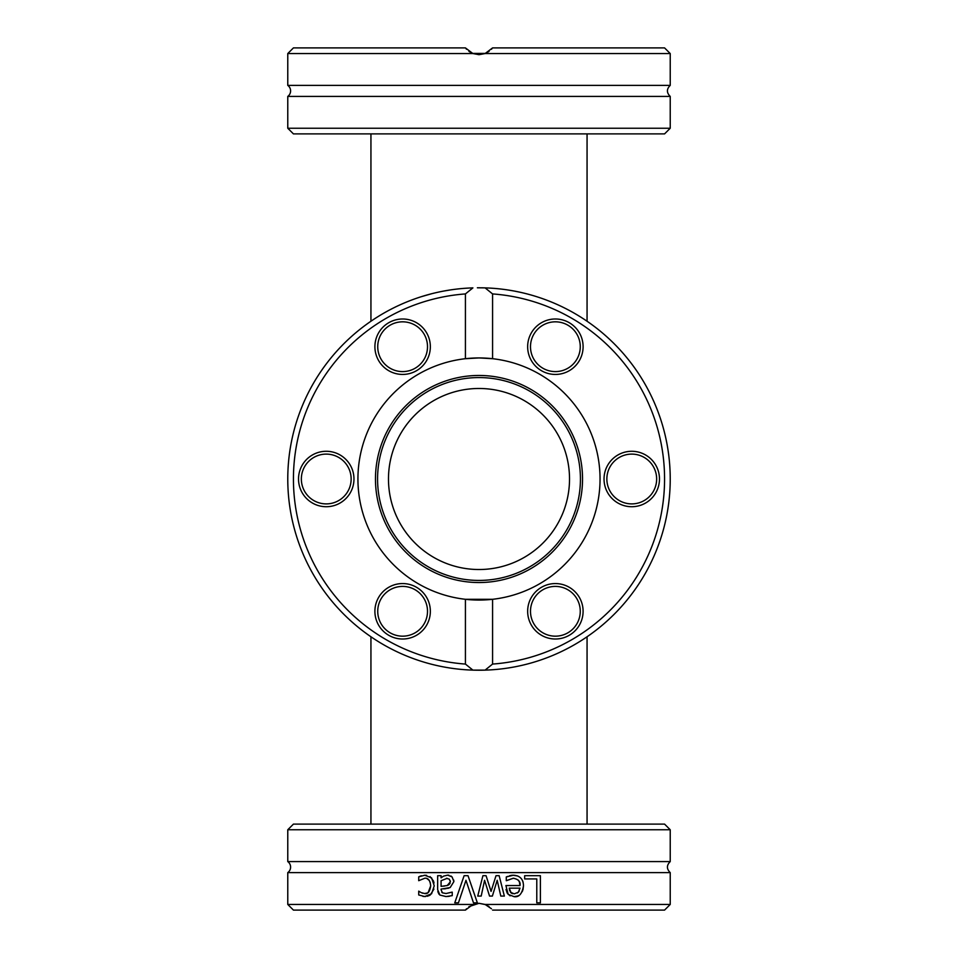 <?xml version="1.0" encoding="UTF-8"?>
<svg xmlns="http://www.w3.org/2000/svg" width="958" height="958" viewBox="0 0 958 958"><rect width="100%" height="100%" fill="white"/><g stroke="black" fill="none" stroke-linecap="round" stroke-linejoin="round"><path stroke-width="1.44" d="M472.905 670.121A191.229 191.229 0 0 0 479 670.229A191.229 191.229 0 0 0 670.229 479A191.229 191.229 0 0 0 485.095 287.879L492.58 293.926L492.58 358.699L479 357.933L465.42 358.699L465.42 293.926L472.905 287.879A191.229 191.229 0 0 0 287.771 479A191.229 191.229 0 0 0 479 670.229A191.229 191.229 0 0 0 485.095 670.121L472.905 670.121L465.42 664.074A185.565 185.565 0 0 1 293.435 479A185.565 185.565 0 0 1 465.42 293.926M477.743 287.783L477.743 287.783A191.229 191.229 0 0 0 477.371 287.783A191.229 191.229 0 0 1 477.743 287.783L482.916 287.819A191.229 191.229 0 0 1 485.095 287.879L477.371 287.783M442.464 291.304L446.033 290.645M439.866 291.819L437.65 292.298M443.566 291.088L449.937 289.999M451.194 289.807L453.397 289.496M452.032 289.687L450.272 289.951M511.356 290.537L513.62 290.933M519.44 292.106L514.075 291.016M508.171 290.011L505.908 289.675M517.536 291.699L519.464 292.106M519.416 292.094L518.266 291.855M518.062 291.807L516.554 291.507M513.943 290.993L513.284 290.873M506.279 289.735L507.896 289.975M421.257 296.705L431.591 293.747M426.837 295.028L424.789 295.627M421.388 296.669L422.334 296.369M422.837 296.214L424.777 295.627M428.106 294.669L429.998 294.166M418.921 297.459L419.844 297.16M492.58 293.926A185.565 185.565 0 0 1 664.565 479A185.565 185.565 0 0 1 492.58 664.074L485.095 670.121M509.249 290.19L514.266 291.052M450.032 289.987L448.667 290.202M448.595 290.214L447.41 290.406M447.123 290.454L446.476 290.561M449.158 290.118L450.212 289.951M465.42 664.074L465.42 599.301L492.58 599.301L492.58 664.074M492.58 599.301A121.067 121.067 0 0 0 492.58 358.699A121.067 121.067 0 0 0 357.933 479A121.067 121.067 0 0 0 492.58 599.301M579.386 360.579A27.722 27.722 0 0 0 555.377 318.99A27.722 27.722 0 0 0 531.367 360.579A27.722 27.722 0 0 0 579.386 360.579M531.367 625.143A27.722 27.722 0 0 0 579.386 625.143A27.722 27.722 0 0 0 555.377 583.566A27.722 27.722 0 0 0 531.367 625.143M631.753 506.722A27.722 27.722 0 0 0 655.763 465.145A27.722 27.722 0 0 0 607.743 465.145A27.722 27.722 0 0 0 631.753 506.722M426.633 332.857A27.722 27.722 0 0 0 378.614 332.857A27.722 27.722 0 0 0 402.623 374.434A27.722 27.722 0 0 0 426.633 332.857M378.614 597.421A27.722 27.722 0 0 0 402.623 639.01A27.722 27.722 0 0 0 426.633 597.421A27.722 27.722 0 0 0 378.614 597.421M326.247 451.278A27.722 27.722 0 0 0 302.237 492.855A27.722 27.722 0 0 0 350.257 492.855A27.722 27.722 0 0 0 326.247 451.278M381.068 359.154A24.896 24.896 0 0 1 390.181 325.157A24.896 24.896 0 0 1 424.178 334.27A24.896 24.896 0 0 1 415.065 368.267A24.896 24.896 0 0 1 381.068 359.154M533.822 334.27A24.896 24.896 0 0 1 567.819 325.157A24.896 24.896 0 0 1 576.932 359.154A24.896 24.896 0 0 1 542.935 368.267A24.896 24.896 0 0 1 533.822 334.27M631.753 454.104A24.896 24.896 0 0 1 656.649 479A24.896 24.896 0 0 1 631.753 503.896A24.896 24.896 0 0 1 606.857 479A24.896 24.896 0 0 1 631.753 454.104M576.932 598.846A24.896 24.896 0 0 1 567.819 632.843A24.896 24.896 0 0 1 533.822 623.73A24.896 24.896 0 0 1 542.935 589.733A24.896 24.896 0 0 1 576.932 598.846M424.178 623.73A24.896 24.896 0 0 1 390.181 632.843A24.896 24.896 0 0 1 381.068 598.846A24.896 24.896 0 0 1 415.065 589.733A24.896 24.896 0 0 1 424.178 623.73M326.247 503.896A24.896 24.896 0 0 1 301.351 479A24.896 24.896 0 0 1 326.247 454.104A24.896 24.896 0 0 1 351.143 479A24.896 24.896 0 0 1 326.247 503.896M479 582.536A103.536 103.536 0 0 0 582.536 479A103.536 103.536 0 0 0 479 375.464A103.536 103.536 0 0 0 375.464 479A103.536 103.536 0 0 0 479 582.536M479 377.572A101.428 101.428 0 0 0 377.572 479A101.428 101.428 0 0 0 479 580.428A101.428 101.428 0 0 0 580.428 479A101.428 101.428 0 0 0 479 377.572M479 569.519A90.519 90.519 0 0 0 569.519 479A90.519 90.519 0 0 0 479 388.481A90.519 90.519 0 0 0 388.481 479A90.519 90.519 0 0 0 479 569.519M670.229 829.76L664.565 824.108L293.435 824.108L287.771 829.76L670.229 829.76L670.229 861.589L287.771 861.589A6.79 6.79 0 0 1 287.771 872.618L287.771 904.448L472.905 904.448L479 903.31L485.095 904.448L491.454 908.747M287.771 904.448L293.435 910.1L465.42 910.1L472.905 904.448M479 896.077L477.743 896.077L482.916 875.696L486.077 875.696L491.059 891.407L496.005 875.696L499.154 875.696L504.363 896.077L500.806 896.077L497.19 880.294L492.376 896.077L489.538 896.077L484.58 880.294L481.191 896.077L479 896.077M492.58 910.1L664.565 910.1L670.229 904.448L670.229 872.618L287.771 872.618M670.229 904.448L485.095 904.448M458.439 902.855L454.763 902.855L464.115 875.696L468.019 875.696L477.371 902.855L473.491 902.855L465.971 880.294L458.439 902.855M441.075 889.766L442.464 892.844L446.033 893.527L452.236 892.138L452.236 895.634L446.009 896.556L439.866 895.047L437.65 889.635L437.65 875.696L441.075 875.696L441.075 877.851L443.566 876.115L447.697 875.133L452.08 876.929L453.888 881.6L450.164 887.563L441.075 889.096L441.075 889.766M524.661 875.696L540.396 875.696L540.396 902.855L536.779 902.855L536.779 878.917L524.661 878.917L524.661 875.696M513.117 875.241L513.237 875.241C519.871 875.504 523.296 879.025 523.487 885.779C522.146 893.838 519.008 897.454 514.075 896.652L508.171 894.389L505.908 885.539L520.014 885.539C520.685 881.695 518.434 879.264 513.284 878.235L506.279 880.689L506.279 876.953L513.237 875.241L517.775 875.995M421.257 892.64L424.789 893.551C427.903 894.173 429.867 891.611 430.693 885.839C430.13 880.414 428.166 877.875 424.789 878.235L418.718 880.689L418.718 876.845L424.729 875.241L431.591 877.851L434.237 885.839L431.591 893.766L424.729 896.544L418.718 894.976L418.718 891.132L420.526 892.245M489.083 906.627L485.55 904.627M485.455 904.591L479 903.31L468.917 906.627M466.546 908.747L465.42 910.1M418.718 876.845L419.927 876.295M419.939 876.283L421.388 875.768M428.202 892.413L430.693 885.839L430.154 882.198M429.304 880.486L426.945 878.606M424.562 893.539L427.352 892.964M427.472 892.904L428.106 892.485M422.083 893L422.741 893.215M425.651 896.508L422.981 896.401M433.926 889.072L430.346 894.88M430.19 894.988L429.388 895.467M429.208 895.55L427.172 896.269M430.046 876.594L433.483 881.001M433.495 881.037L434.01 883.025M424.729 875.241L426.609 875.373M522.805 881.24L523.128 882.39M523.487 885.779L522.984 889.778M522.637 890.832L520.481 894.125M518.637 895.538L518.003 895.862M517.667 896.005L514.075 896.652M510.087 895.826L507.201 893.084L506.028 889.491M509.381 875.816L510.913 875.432M511.189 875.384L512.362 875.253M506.279 876.953L507.644 876.414M513.284 878.235L506.483 880.689M520.014 885.539L519.392 881.911M519.32 881.767L518.194 880.067M510.422 892.245L514.266 893.838L518.338 892.221L520.014 888.15L509.249 888.15L511.153 892.964M511.392 893.131L512.71 893.67M517.44 892.976L519.236 891.012M509.249 888.15L509.68 890.844M484.58 880.294L481.191 896.077M497.19 880.294L492.376 896.077M499.154 875.696L504.363 896.077M486.077 875.696L491.059 891.407M439.051 894.281L437.818 891.599M449.685 896.197L447.673 896.484M446.033 893.527L452.032 892.138M441.818 892.269L442.464 892.844M448.979 888.03L447.554 888.413M446.117 888.653L443.734 888.904M453.721 880.079L453.888 881.6M447.697 875.133L448.871 875.229M450.847 875.983L451.469 876.402M441.075 877.851L443.566 876.115M443.099 886.186L444.56 886.03M447.17 878.33L441.075 880.713L441.075 886.378L447.194 885.539L450.344 881.839L450.224 880.749M447.194 885.539L448.715 884.845M449.015 884.617L450.092 883.276M450.344 881.839L449.35 879.193L446.476 878.294M454.763 902.855L464.115 875.696M473.491 902.855L465.971 880.294M287.771 128.24L293.435 133.892L664.565 133.892L670.229 128.24L287.771 128.24L287.771 96.411L670.229 96.411L670.229 128.24M670.229 53.552L664.565 47.9L492.58 47.9L485.095 53.552L472.905 53.552L465.42 47.9L293.435 47.9L287.771 53.552L472.905 53.552L479 54.69L485.095 53.552L670.229 53.552L670.229 85.382C666.493 89.058 666.493 92.734 670.229 96.411M287.771 96.411A6.79 6.79 0 0 0 287.771 85.382L670.229 85.382M485.455 53.409L479 54.69L472.534 53.409L485.455 53.409M472.462 53.373L468.917 51.373M466.546 49.253L465.42 47.9M485.538 53.373L489.083 51.373M491.454 49.253L492.58 47.9M370.938 636.759L370.938 824.108M587.062 636.759L587.062 824.108M587.062 321.241L587.062 133.892M370.938 321.241L370.938 133.892M287.771 829.76L287.771 861.589M670.229 872.618C666.493 868.942 666.493 865.266 670.229 861.589M287.771 85.382L287.771 53.552"/></g></svg>
